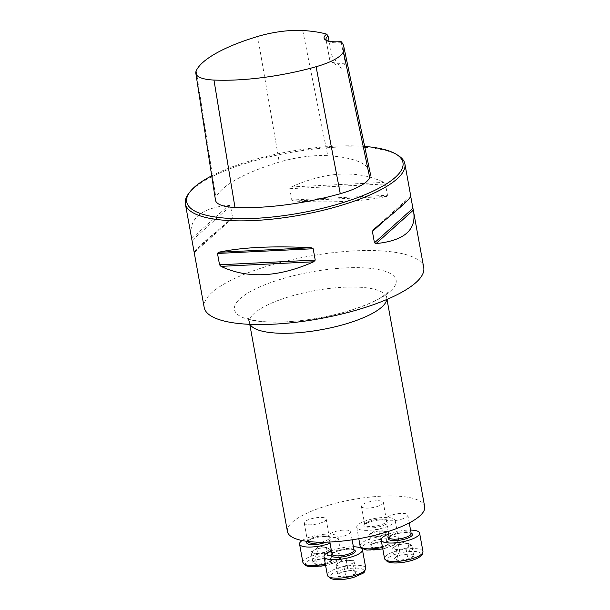 <?xml version="1.0" encoding="UTF-8"?>
<svg xmlns="http://www.w3.org/2000/svg" width="610" height="610" viewBox="0 0 610 610"><rect width="100%" height="100%" fill="white"/><g stroke="black" fill="none" stroke-linecap="round" stroke-linejoin="round"><path stroke-width="0.46" stroke-dasharray="3.05 2.29" d="M376.728 506.658A11.155 3.172 -10.3 0 0 383.385 502.426A11.155 3.172 -10.3 0 0 368.082 502.183A11.155 3.172 -10.3 0 0 361.425 506.422A11.155 3.172 -10.3 0 0 376.728 506.658M344.01 535.999A11.155 3.172 -10.3 0 0 350.659 531.767A11.155 3.172 -10.3 0 0 339.114 530.639A11.155 3.172 -10.3 0 0 328.706 535.755A11.155 3.172 -10.3 0 0 344.01 535.999M287.432 531.562A69.731 19.802 169.7 0 1 352.504 499.605A69.731 19.802 169.7 0 1 424.651 506.62M401.182 519.316A11.155 3.172 -10.3 0 0 407.831 515.084A11.155 3.172 -10.3 0 0 406.962 514.131A11.155 3.172 -10.3 0 0 394.373 514.36A11.155 3.172 -10.3 0 0 385.878 519.072A11.155 3.172 -10.3 0 0 401.182 519.316M319.556 523.342A11.155 3.172 -10.3 0 0 326.213 519.11A11.155 3.172 -10.3 0 0 314.668 517.989A11.155 3.172 -10.3 0 0 304.253 523.098A11.155 3.172 -10.3 0 0 305.13 524.051A11.155 3.172 -10.3 0 0 319.556 523.342M423.736 267.577A111.577 31.689 -10.3 0 0 270.741 265.159A111.577 31.689 -10.3 0 0 204.19 307.478M398.292 155.565A111.577 31.689 -10.3 0 0 251.899 161.482A111.577 31.689 -10.3 0 0 188.597 193.675M194.27 251.976C196.184 248.606 208.582 237.686 231.472 219.226L232.578 217.29L230.519 205.959L228.918 205.158C201.407 208.01 188.848 218.372 191.243 236.261M291.801 200.011L293.829 201.033C332.252 202.993 363.171 201.468 386.572 196.458L387.487 195.291L385.421 183.961L384.01 182.39C357.414 169.824 326.502 171.349 291.267 186.965L289.742 188.681L291.801 200.011L387.487 195.291M410.797 196.359L410.751 197.068M341.089 41.594L345.298 63.173L341.486 68.175L332.069 56.326L329.087 41.221M370.041 172.203A111.927 31.789 -10.3 0 0 327.73 155.702A47.771 13.565 -10.3 0 0 279.235 162.123A111.927 31.789 -10.3 0 0 215.879 197.579A47.771 13.565 -10.3 0 0 215.475 200.149M364.658 146.423A109.899 31.217 -10.3 0 0 252.258 160.239A109.899 31.217 -10.3 0 0 211.708 175.825M345.298 63.173A22.318 6.336 169.7 0 1 331.062 61.61A22.318 6.336 169.7 0 1 329.743 59.948A22.318 6.336 169.7 0 1 332.069 56.326M340.959 42.692A22.318 6.336 169.7 0 1 327.334 41.091A22.318 6.336 169.7 0 1 326.579 40.481M345.809 576.824A9.821 2.791 169.7 0 1 338.062 576.412A9.821 2.791 169.7 0 1 338.413 573.918A9.821 2.791 169.7 0 1 339.221 573.408A9.821 2.791 169.7 0 1 348.119 570.815A9.821 2.791 169.7 0 1 355.005 570.899A9.821 2.791 169.7 0 1 355.859 571.219A9.821 2.791 169.7 0 1 354.707 574.223A9.821 2.791 169.7 0 1 345.809 576.824L338.062 576.412L339.221 573.408L348.119 570.815L352.138 570.319L355.859 571.219L354.707 574.223L345.809 576.824L343.895 566.293L352.793 563.701L353.952 560.697L346.205 560.285L337.307 562.885L336.728 564.387A8.509 2.417 169.7 0 1 337.643 563.373A8.509 2.417 169.7 0 1 341.752 561.581A8.509 2.417 169.7 0 1 350.079 560.491A8.509 2.417 169.7 0 1 352.016 560.765A8.509 2.417 169.7 0 1 353.373 562.199A8.509 2.417 169.7 0 1 348.348 564.997A8.509 2.417 169.7 0 1 340.022 566.088L343.895 566.293M331.436 550.754A19.528 5.543 169.7 0 1 353.388 546.766M338.413 573.918L339.221 573.408L337.307 562.885M336.728 564.387L336.148 565.889L340.022 566.088A8.509 2.417 169.7 0 1 336.728 564.387M336.148 565.889L338.062 576.412M352.793 563.701L354.707 574.223M353.952 560.697L355.859 571.219M346.205 560.285L348.119 570.815M413.748 555.87A9.821 2.791 169.7 0 1 407.938 559.103A9.821 2.791 169.7 0 1 398.33 560.369A9.821 2.791 169.7 0 1 394.525 558.402A9.821 2.791 169.7 0 1 395.585 557.235A9.821 2.791 169.7 0 1 400.328 555.169A9.821 2.791 169.7 0 1 409.943 553.903A9.821 2.791 169.7 0 1 412.177 554.216A9.821 2.791 169.7 0 1 413.748 555.87L407.938 559.103L398.33 560.369L394.525 558.402L397.507 555.954L400.328 555.169L409.943 553.903L411.117 553.979L413.748 555.87L411.834 545.348L408.029 543.373L398.414 544.638L392.611 547.871L396.416 549.846L401.228 549.213A8.509 2.417 169.7 0 1 394.517 548.855A8.509 2.417 169.7 0 1 394.815 546.697A8.509 2.417 169.7 0 1 395.516 546.255A8.509 2.417 169.7 0 1 403.225 544.006A8.509 2.417 169.7 0 1 409.188 544.082A8.509 2.417 169.7 0 1 409.928 544.364A8.509 2.417 169.7 0 1 408.929 546.964L411.834 545.348M388.608 534.078A19.528 5.543 169.7 0 1 410.56 530.082M401.228 549.213L406.031 548.581L408.929 546.964A8.509 2.417 169.7 0 1 401.228 549.213M406.031 548.581L407.938 559.103M408.029 543.373L409.943 553.903M398.414 544.638L400.328 555.169M392.611 547.871L394.525 558.402M396.416 549.846L398.33 560.369M380.838 541.474A9.821 2.791 169.7 0 1 387.724 541.566A9.821 2.791 169.7 0 1 388.585 541.886A9.821 2.791 169.7 0 1 387.426 544.89A9.821 2.791 169.7 0 1 378.528 547.483A9.821 2.791 169.7 0 1 370.788 547.078A9.821 2.791 169.7 0 1 371.132 544.577A9.821 2.791 169.7 0 1 371.94 544.074A9.821 2.791 169.7 0 1 380.838 541.474L384.857 540.978L388.585 541.886L387.426 544.89L378.528 547.483L370.788 547.078L371.94 544.074L380.838 541.474L378.924 530.952L370.026 533.544L368.875 536.548L376.622 536.96L385.52 534.36L386.092 532.858A8.509 2.417 169.7 0 1 381.067 535.656A8.509 2.417 169.7 0 1 372.748 536.754A8.509 2.417 169.7 0 1 369.454 535.046A8.509 2.417 169.7 0 1 370.369 534.04A8.509 2.417 169.7 0 1 374.479 532.248A8.509 2.417 169.7 0 1 382.798 531.158L378.924 530.952M368.379 519.987A19.528 5.543 169.7 0 1 395.158 520.414A19.528 5.543 169.7 0 1 376.934 529.358A19.528 5.543 169.7 0 1 356.736 527.391A19.528 5.543 169.7 0 1 368.379 519.987M371.132 544.577L371.94 544.074L370.026 533.544M386.092 532.858L386.671 531.356L382.798 531.158A8.509 2.417 169.7 0 1 384.735 531.432A8.509 2.417 169.7 0 1 386.092 532.858M386.671 531.356L388.585 541.886M368.875 536.548L370.788 547.078M376.622 536.96L378.528 547.483M385.52 534.36L387.426 544.89M312.899 562.428A9.821 2.791 169.7 0 1 313.959 561.261A9.821 2.791 169.7 0 1 318.71 559.195A9.821 2.791 169.7 0 1 328.317 557.929A9.821 2.791 169.7 0 1 330.551 558.241A9.821 2.791 169.7 0 1 332.122 559.896A9.821 2.791 169.7 0 1 326.319 563.129A9.821 2.791 169.7 0 1 316.712 564.395A9.821 2.791 169.7 0 1 312.899 562.428L315.881 559.98L328.317 557.929L329.491 558.005L332.122 559.896L326.319 563.129L316.712 564.395L312.899 562.428L310.993 551.897L314.798 553.865L319.602 553.239L324.406 552.607L330.208 549.374L326.403 547.399L321.6 548.032A8.509 2.417 169.7 0 1 327.562 548.108A8.509 2.417 169.7 0 1 328.31 548.39A8.509 2.417 169.7 0 1 327.311 550.99A8.509 2.417 169.7 0 1 319.602 553.239A8.509 2.417 169.7 0 1 312.892 552.881A8.509 2.417 169.7 0 1 313.197 550.723A8.509 2.417 169.7 0 1 313.891 550.281L310.993 551.897M302.125 540.536A19.528 5.543 169.7 0 1 323.285 534.36A19.528 5.543 169.7 0 1 337.986 537.09A19.528 5.543 169.7 0 1 330.071 543.258M321.6 548.032L316.796 548.664L313.891 550.281A8.509 2.417 169.7 0 1 321.6 548.032M316.796 548.664L318.71 559.195M314.798 553.865L316.712 564.395M324.406 552.607L326.319 563.129M330.208 549.374L332.122 559.896M326.403 547.399L328.317 557.929M250.069 324.352A69.731 19.802 169.7 0 1 249.467 322.629A69.731 19.802 169.7 0 1 314.531 290.673A69.731 19.802 169.7 0 1 386.687 297.688A69.731 19.802 169.7 0 1 386.725 299.518M302.743 30.5L327.73 155.702M257.656 36.47L279.235 162.123M196.206 70.859L215.879 197.579M291.267 186.965L384.01 182.39M289.742 188.681L385.421 183.961M293.829 201.033L386.572 196.458M194.293 252.563L231.472 219.226M194.216 251.686L232.578 217.29M192.158 240.348L230.519 205.959M191.738 238.495L228.918 205.158M410.233 197.533L384.811 220.332M410.683 196.191L373.503 229.528M347.136 311.375A82.175 23.34 -10.3 0 0 363.85 267.859A82.175 23.34 -10.3 0 0 234.926 305.473A82.175 23.34 -10.3 0 0 347.136 311.375M353.663 577.281A17.293 4.91 169.7 0 1 330.048 576.038A17.293 4.91 169.7 0 1 357.178 568.124A17.293 4.91 169.7 0 1 353.663 577.281M354.013 550.189A11.155 3.172 -10.3 0 0 342.469 549.069A11.155 3.172 -10.3 0 0 332.053 554.177M331.985 553.804A12.276 3.485 169.7 0 1 342.599 549.808A12.276 3.485 169.7 0 1 353.945 549.816M365.794 568.223A19.528 5.543 -10.3 0 0 345.588 566.255A19.528 5.543 -10.3 0 0 327.372 575.199M419.802 552.561A17.293 4.91 169.7 0 1 402.104 562.42A17.293 4.91 169.7 0 1 390.499 556.419A17.293 4.91 169.7 0 1 419.802 552.561M389.226 537.524C390.103 537.456 386.702 537.776 394.517 534.505C404.834 531.386 410.743 532.843 410.812 533.254L411.186 533.537A11.155 3.172 -10.3 0 0 410.309 532.553A11.155 3.172 -10.3 0 0 397.72 532.782A11.155 3.172 -10.3 0 0 389.226 537.501M389.157 537.12A12.276 3.485 169.7 0 1 399.771 533.125A12.276 3.485 169.7 0 1 411.117 533.132M422.966 551.539A19.528 5.543 -10.3 0 0 421.441 549.869A19.528 5.543 -10.3 0 0 399.405 550.273A19.528 5.543 -10.3 0 0 384.544 558.524M372.985 541.009A17.293 4.91 169.7 0 1 396.599 542.252A17.293 4.91 169.7 0 1 369.469 550.174A17.293 4.91 169.7 0 1 372.985 541.009M371.429 520.612A11.155 3.172 -10.3 0 0 364.78 524.844A11.155 3.172 -10.3 0 0 376.324 525.965A11.155 3.172 -10.3 0 0 386.732 520.856A11.155 3.172 -10.3 0 0 371.429 520.612M371.193 521.443A12.276 3.485 169.7 0 1 387.952 522.32A12.276 3.485 169.7 0 1 368.692 527.94A12.276 3.485 169.7 0 1 371.193 521.443M382.516 547.391A19.528 5.543 -10.3 0 0 398.513 538.882A19.528 5.543 -10.3 0 0 371.742 538.462A19.528 5.543 -10.3 0 0 360.091 545.866M306.845 565.729A17.293 4.91 169.7 0 1 324.543 555.87A17.293 4.91 169.7 0 1 336.148 561.879A17.293 4.91 169.7 0 1 306.845 565.729M321.18 542.221A11.155 3.172 -10.3 0 0 329.56 537.532A11.155 3.172 -10.3 0 0 318.016 536.411A11.155 3.172 -10.3 0 0 307.608 541.528M307.295 541.383A12.276 3.485 169.7 0 1 325.801 536.533A12.276 3.485 169.7 0 1 326.106 542.176M325.344 564.067A19.528 5.543 -10.3 0 0 341.341 555.565A19.528 5.543 -10.3 0 0 321.142 553.598A19.528 5.543 -10.3 0 0 302.918 562.55M386.999 299.403L386.687 297.688C386.519 294.783 386.748 293.006 387.358 292.358L385.017 294.607C378.352 300.059 365.642 305.671 346.884 311.428C326.502 317.269 306.075 320.746 285.587 321.859C273.692 322.4 263.97 322.011 256.436 320.7C251 319.579 247.843 318.633 246.958 317.871C247.69 318.138 248.522 319.724 249.467 322.629L249.772 324.337M341.486 68.175L331.062 61.61M329.743 59.948L326.014 39.421M327.334 41.091L325.496 39.932M328.706 535.755L329.85 542.038M350.659 531.767L352.123 539.812M354.013 550.212L352.694 549.595C350.628 548.779 345.992 549.16 338.802 550.738C329.24 554.238 332.869 554.322 332.053 554.208M354.265 570.701L355.005 570.899M352.016 560.765L344.208 558.653L337.643 563.373M385.878 519.072L388.143 531.516M407.831 515.084L409.264 522.938M411.125 553.933L412.177 554.216M396.515 556.564L395.585 557.235M409.188 544.082L401.38 541.977L394.815 546.697M361.425 506.422L364.78 524.867C366.152 524.669 361.051 525.462 371.315 521.458C382.623 518.546 386.969 520.62 386.443 520.643L383.385 502.426M356.736 527.391L358.794 538.721M395.158 520.414L398.513 538.882L398.048 541.505L393.671 545.233L382.805 548.954M386.984 541.36L387.724 541.566M384.735 531.432L376.927 529.32L370.369 534.04M304.253 523.098L307.585 541.413M326.213 519.11L329.27 537.326C329.804 537.288 325.366 535.267 314.348 538.081C304.786 541.588 308.416 541.665 307.608 541.55M337.986 537.09L341.341 555.565L340.876 558.18L336.491 561.917L325.633 565.638M314.897 560.59L313.959 561.261M329.507 557.959L330.551 558.241M327.562 548.108L319.754 546.003L313.197 550.723"/><path stroke-width="0.91" d="M386.999 299.403L424.651 506.62A69.731 19.802 169.7 0 1 383.057 533.071A69.731 19.802 169.7 0 1 287.432 531.562L249.772 324.337M211.708 175.825A109.899 31.217 -10.3 0 0 189.908 191.944L188.597 193.675A111.577 31.689 -10.3 0 0 185.349 203.801L204.19 307.478A111.577 31.689 -10.3 0 0 357.185 309.903A111.577 31.689 -10.3 0 0 423.736 267.577L413.725 212.493C416.119 230.382 403.561 240.744 376.057 243.596L374.456 242.795L372.397 231.457L373.503 229.528C397.941 209.802 410.37 198.746 410.797 196.359L404.895 163.907A111.577 31.689 -10.3 0 0 398.292 155.565L396.462 154.406A109.899 31.217 -10.3 0 0 364.658 146.423M185.349 203.801A111.577 31.689 -10.3 0 0 300.791 215.033A111.577 31.689 -10.3 0 0 404.895 163.907M194.178 252.395L194.27 251.976M315.233 260.073L313.7 261.789C278.465 277.405 247.553 278.93 220.957 266.364L219.547 264.793L217.488 253.455L218.403 252.296C241.804 247.286 272.716 245.761 311.146 247.721L313.166 248.743L315.233 260.073L219.547 264.793M410.683 196.191L413.725 212.493M326.716 34.152A23.988 6.817 -10.3 0 0 325.496 39.932A23.988 6.817 -10.3 0 0 341.089 41.594A108.557 30.835 169.7 0 1 343.781 46.505A108.557 30.835 169.7 0 1 343.422 51.56A44.408 12.612 169.7 0 1 316.094 66.719A108.557 30.835 169.7 0 1 213.958 80.055A44.408 12.612 169.7 0 1 195.833 73.253A44.408 12.612 169.7 0 1 196.206 70.859A108.557 30.835 169.7 0 1 257.656 36.47A44.408 12.612 169.7 0 1 302.743 30.5A108.557 30.835 169.7 0 1 326.716 34.152L328.058 36.02L329.087 41.221M195.833 73.253L215.475 200.149A47.771 13.565 -10.3 0 0 234.98 207.469A111.927 31.789 -10.3 0 0 340.273 193.721A47.771 13.565 -10.3 0 0 369.675 177.411A111.927 31.789 -10.3 0 0 370.041 172.203L343.781 46.505M189.908 191.944A109.899 31.217 -10.3 0 0 300.417 212.981A109.899 31.217 -10.3 0 0 396.462 154.406M326.579 40.481A22.318 6.336 169.7 0 1 326.014 39.421A22.318 6.336 169.7 0 1 328.058 36.02M353.388 546.766A19.528 5.543 169.7 0 1 362.431 549.747A19.528 5.543 169.7 0 1 350.788 557.151A19.528 5.543 169.7 0 1 324.009 556.732A19.528 5.543 169.7 0 1 331.436 550.754M410.56 530.082A19.528 5.543 169.7 0 1 418.086 531.394A19.528 5.543 169.7 0 1 419.604 533.064A19.528 5.543 169.7 0 1 401.388 542.015A19.528 5.543 169.7 0 1 381.189 540.048A19.528 5.543 169.7 0 1 388.608 534.078M330.071 543.258A19.528 5.543 169.7 0 1 301.088 545.744A19.528 5.543 169.7 0 1 299.563 544.074A19.528 5.543 169.7 0 1 302.125 540.536M386.725 299.518A69.731 19.802 169.7 0 1 345.092 324.139A69.731 19.802 169.7 0 1 250.069 324.352M343.422 51.56L369.675 177.411M213.958 80.055L234.98 207.469M316.094 66.719L340.273 193.721M311.146 247.721L218.403 252.296M313.166 248.743L217.488 253.455M313.7 261.789L220.957 266.364M413.237 210.259L376.057 243.596M412.81 208.406L374.456 242.795M410.751 197.068L410.233 197.533M384.811 220.332L372.397 231.457M329.85 542.038L332.053 554.177A11.155 3.172 -10.3 0 0 347.357 554.421A11.155 3.172 -10.3 0 0 354.013 550.189L354.013 550.205M353.945 549.816A12.276 3.485 169.7 0 1 347.974 555.702A12.276 3.485 169.7 0 1 334.783 557.182A12.276 3.485 169.7 0 1 331.985 553.804M354.143 575.626A19.528 5.543 -10.3 0 0 365.794 568.223L364.223 572.279L363.095 573.232L353.907 577.319C346.602 579.347 340.022 580.057 334.143 579.447L330.269 578.448L327.372 575.199A19.528 5.543 -10.3 0 0 354.143 575.626M388.143 531.516L389.226 537.501A11.155 3.172 -10.3 0 0 400.77 538.622A11.155 3.172 -10.3 0 0 411.186 533.514L410.812 533.254M411.117 533.132A12.276 3.485 169.7 0 1 411.514 533.315A12.276 3.485 169.7 0 1 400.557 540.071A12.276 3.485 169.7 0 1 389.157 537.12M381.189 540.048L384.544 558.524A19.528 5.543 -10.3 0 0 404.743 560.483A19.528 5.543 -10.3 0 0 422.966 551.539L419.604 533.064M358.794 538.721L360.091 545.866A19.528 5.543 -10.3 0 0 382.516 547.391M307.585 541.413L307.608 541.528A11.155 3.172 -10.3 0 0 308.477 542.481A11.155 3.172 -10.3 0 0 321.18 542.221M326.106 542.176A12.276 3.485 169.7 0 1 307.654 543.83A12.276 3.485 169.7 0 1 307.295 541.383M299.563 544.074L302.918 562.55A19.528 5.543 -10.3 0 0 304.443 564.22A19.528 5.543 -10.3 0 0 325.344 564.067M352.123 539.812L354.013 550.189M324.009 556.732L327.372 575.199M362.431 549.747L365.794 568.223M409.264 522.938L411.186 533.514M384.544 558.524L387.441 561.764L391.315 562.763C395.204 563.228 399.771 562.992 405.025 562.062C410.278 561.086 414.64 559.698 418.125 557.891C420.847 556.251 422.303 555.001 422.494 554.154L422.966 551.539M360.091 545.866L361.448 548.146L366.869 550.106L382.805 548.954M325.633 565.638L309.689 566.789L305.442 565.607L302.918 562.55"/></g></svg>
